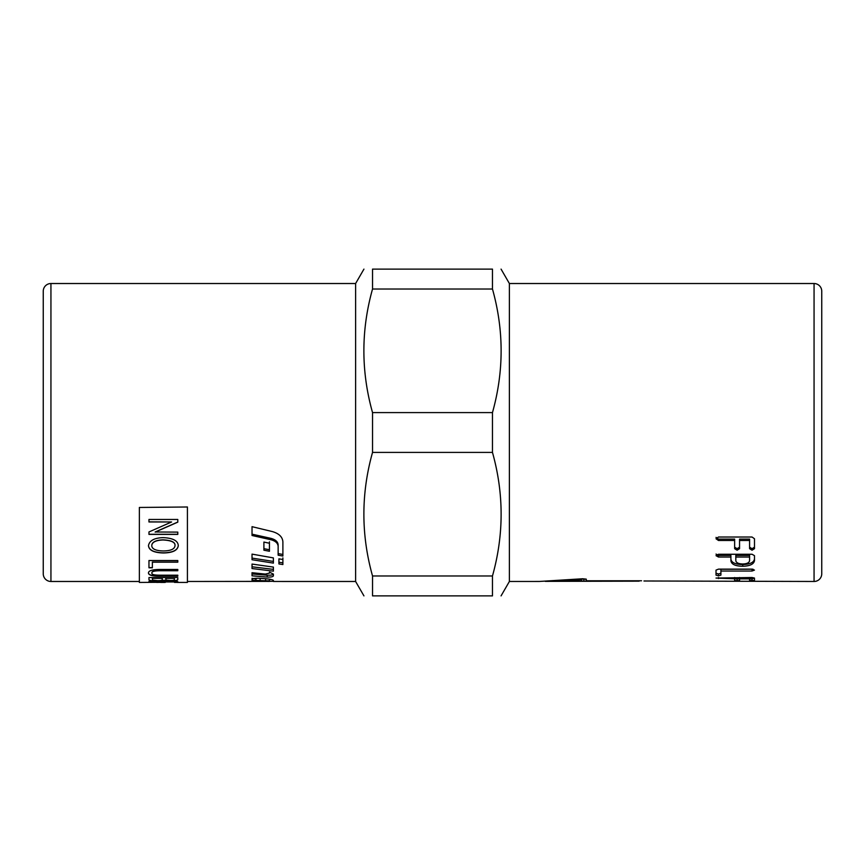 <?xml version="1.0" encoding="UTF-8"?>
<svg xmlns="http://www.w3.org/2000/svg" width="865" height="865" viewBox="0 0 865 865"><rect width="100%" height="100%" fill="white"/><g stroke="black" fill="none" stroke-linecap="round" stroke-linejoin="round"><path stroke-width="1.3" d="M501.062 269.112L509.388 283.525L509.388 581.475L539.371 581.453L582.621 578.761L586.275 579.139L586.275 580.772L641.538 580.772M372.534 289.018L372.534 269.112C360.997 269.112 360.997 269.112 372.534 269.112C360.997 269.112 360.997 269.112 372.534 269.112L492.466 269.112C504.003 269.112 504.003 269.112 492.466 269.112C504.003 269.112 504.003 269.112 492.466 269.112L492.466 289.018L372.534 289.018C360.997 330.214 360.997 371.399 372.534 412.594L372.534 452.406C360.997 493.601 360.997 534.786 372.534 575.982L492.466 575.982C504.003 534.786 504.003 493.601 492.466 452.406L372.534 452.406M372.534 412.594L492.466 412.594C504.003 371.399 504.003 330.214 492.466 289.018M492.466 412.594L492.466 452.406M50.938 283.525A7.688 7.688 0 0 0 43.25 291.213L43.25 573.787A7.688 7.688 0 0 0 50.938 581.475L50.938 283.525L355.612 283.525L355.612 581.475L363.938 595.888M43.25 573.787L43.25 538.225M43.25 326.775L43.25 291.213M821.75 291.213A7.688 7.688 0 0 0 814.062 283.525L814.062 581.475A7.688 7.688 0 0 0 821.75 573.787L821.75 291.213M252.029 578.317L255.986 578.955M269.437 579.15L269.437 580.869L255.986 580.458L255.986 578.555L257.338 578.231M255.986 580.458L252.029 580.231L252.029 579.28C252.677 578.512 255.078 578.177 259.251 578.285L264.56 578.62C270.129 579.096 273.07 579.723 273.394 580.491L273.394 581.453L282.887 581.475M252.029 581.172L269.437 581.421L269.437 580.869M273.394 581.28L269.437 581.334M265.685 581.388L187.413 581.475M252.029 555.773L252.029 554.119L273.394 557.903L273.394 563.115L252.029 559.731L252.029 554.119L252.029 558.087L273.394 561.428M282.887 554.443L278.141 553.611L278.141 544.853C277.881 541.739 275.481 539.576 270.961 538.365L252.029 534.17M272.399 531.586C279.006 533.521 282.498 536.927 282.887 541.804L282.887 556.044L278.141 555.189L278.141 546.323C277.881 543.166 275.481 540.971 270.961 539.749L252.029 535.5L252.029 526.666L272.399 531.586M278.141 544.853L278.141 546.323M252.029 572.706L265.328 574.079L269.458 573.106L269.458 572.068L273.394 574.165L273.394 575.906C272.853 576.825 270.788 577.215 267.209 577.063L252.029 575.82L252.029 572.706L252.029 573.971L267.209 575.193C270.788 575.344 272.853 574.966 273.394 574.046M252.029 566.791L273.394 569.375M273.394 567.105L273.394 571.159L252.029 568.543L252.029 564.067L273.394 567.105M269.437 541.825L269.437 549.729L263.901 548.669M269.437 543.252L269.437 551.264L263.901 550.194L263.901 542.063L269.437 543.252M278.93 562.261L282.887 562.834L282.887 557.871M278.93 563.948L278.93 558.844L282.887 559.504L282.887 564.542L278.93 563.948M139.362 507.463L187.413 506.987L139.362 507.463L139.362 582.437L161.647 582.286L148.964 581.648L177.79 581.648L177.79 582.361L174.525 582.404M175.022 545.674L175.022 545.523C175.335 542.139 171.324 540.247 162.955 539.846C155.754 540.16 152.013 542.041 151.753 545.501L151.753 545.642C151.905 549.005 155.787 550.778 163.377 550.962C170.783 550.832 174.665 549.08 175.022 545.674C175.335 542.279 171.324 540.387 162.955 539.987C155.754 540.29 152.013 542.182 151.753 545.642M178.298 545.512C177.682 550.237 172.686 552.67 163.334 552.822C153.84 552.551 148.888 550.118 148.477 545.512M148.477 545.653C149.396 540.614 154.24 537.943 163.009 537.63C172.892 538.041 177.995 540.712 178.298 545.653C177.682 550.389 172.686 552.832 163.334 552.973C153.84 552.713 148.888 550.27 148.477 545.653M177.79 522.038L155.159 531.986L177.79 532.116L177.79 534.408L148.964 534.408L148.964 531.953L171.594 521.973L148.964 521.855M177.79 534.278L148.964 534.278M171.594 521.973L148.964 521.973L148.964 519.465L177.79 519.465L177.79 522.146L155.159 532.116M152.37 567.635L148.964 567.635M177.79 562.012L152.37 562.012L152.37 567.808L148.964 567.808L148.964 560.531L177.79 560.531L177.79 562.185L152.37 562.185M177.79 570.543L161.16 570.543C154.662 570.522 151.591 571.278 151.926 572.825L151.926 572.998C151.397 574.544 154.478 575.268 161.16 575.182L177.79 575.182L177.79 576.133L161.139 576.133C152.943 576.36 148.715 575.344 148.477 573.095C148.326 570.619 152.543 569.408 161.139 569.44L177.79 569.44L177.79 570.727L161.16 570.727C154.662 570.705 151.591 571.462 151.926 572.998M177.79 575.949L161.139 575.949C152.943 576.177 148.715 575.16 148.477 572.922M174.384 578.339L165.691 578.155L166.015 580.058L169.972 580.48C173.022 580.577 174.492 580.21 174.384 579.399L174.384 578.339L165.691 578.339M162.274 578.339L152.37 578.155L152.5 580.047L157.333 580.642C160.717 580.685 162.361 580.329 162.274 579.55L162.274 578.339L152.37 578.339M177.79 579.42C177.53 580.372 175.065 580.815 170.416 580.772L164.296 580.253L157.311 580.923C151.57 580.966 148.78 580.469 148.964 579.442M148.964 579.637L148.964 577.56L177.79 577.56L177.79 579.604C177.53 580.556 175.065 581.01 170.416 580.956L164.296 580.437L157.311 581.118C151.57 581.161 148.78 580.664 148.964 579.637M174.611 581.94L165.074 581.94M161.777 581.94L148.964 581.453M165.074 582.242L161.766 582.221M177.79 582.177L174.611 582.242M160.652 582.35L156.641 582.415M160.652 582.437L162.858 582.437L160.652 582.437M165.258 582.404L162.858 582.437M177.206 582.437L187.413 582.437L187.413 507.463M643.949 580.988L814.062 581.475M737.121 578.858L716.015 578.069L752.053 577.517L754.485 578.069L752.053 578.858L737.121 578.858L737.121 580.761L734.645 580.501L734.645 577.517M739.553 577.517L739.553 580.501L737.121 580.761M749.587 577.517L749.587 580.501L754.485 580.501L754.485 578.069M720.913 573.29L718.48 573.971L716.015 573.29M753.037 569.192L720.913 569.246L720.913 575.128L718.48 575.82L716.015 575.128L716.015 570.111L718.48 569.138L752.02 569.138L754.453 570.111L752.02 571.03L720.913 571.03M639.138 580.772L583.875 581.161L581.475 580.988L581.475 579.831L555.265 581.345M545.231 581.366L639.138 581.161M586.275 579.247L581.475 579.074M581.475 578.89L581.475 579.831M558.455 581.258L573.171 580.491M734.645 540.484L718.48 540.484L716.015 538.765L718.48 537.024L752.053 537.024L754.485 538.765L754.485 548.68L752.053 550.216L749.587 548.68L749.587 539.09L739.553 539.09L739.553 548.68L737.121 550.216L734.645 548.68L734.645 539.09L718.48 539.09L716.015 537.392M739.553 547.177L737.121 548.691L734.645 547.177M754.485 547.177L752.053 548.691L749.587 547.177M749.587 540.484L739.553 540.484M735.812 557.038L735.812 555.438L749.587 555.438L749.587 557.038L735.812 557.038L735.812 560.671C736.169 562.747 738.472 563.861 742.732 564.002C746.928 563.861 749.209 562.747 749.587 560.671L749.587 557.038M730.903 557.038L718.48 557.038L716.015 555.665L718.48 554.26L752.053 554.26L754.485 555.665L754.485 560.671C753.815 564.196 749.901 566.056 742.732 566.251C735.282 566.153 731.347 564.294 730.903 560.671L730.903 555.438L718.48 555.438L716.015 554.076M754.485 559.017C753.815 562.499 749.901 564.337 742.732 564.531C735.282 564.434 731.347 562.596 730.903 559.017M372.534 575.982L372.534 595.888C360.997 595.888 360.997 595.888 372.534 595.888C360.997 595.888 360.997 595.888 372.534 595.888L492.466 595.888C504.003 595.888 504.003 595.888 492.466 595.888C504.003 595.888 504.003 595.888 492.466 595.888L492.466 575.982M260.116 578.339L260.116 580.08M265.577 578.696L265.577 580.307M270.961 538.365L270.961 539.749M267.209 575.193L267.209 577.063M718.48 577.517L718.48 578.577M752.053 578.858L752.053 580.761M718.48 573.971L718.48 575.82M752.02 569.246L752.02 571.03M583.875 579.247L583.875 581.161M718.48 539.09L718.48 540.484M737.121 548.691L737.121 550.216M752.053 548.691L752.053 550.216M718.48 555.438L718.48 557.038M742.732 564.531L742.732 566.251M355.612 283.525L363.938 269.112M509.388 283.525L814.062 283.525M269.437 579.55L271.394 579.55M50.938 581.475L139.362 581.475M281.774 581.475L355.612 581.475M509.388 581.475L501.062 595.888"/></g></svg>

